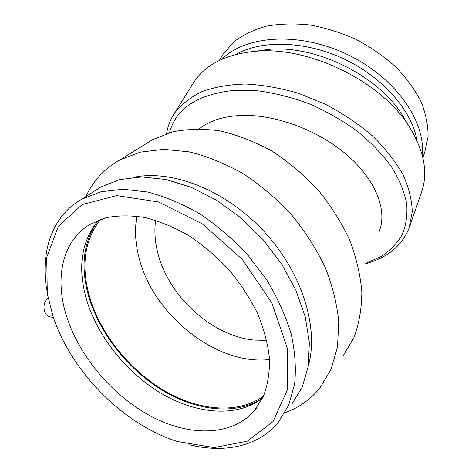 <?xml version="1.0" encoding="UTF-8"?>
<svg xmlns="http://www.w3.org/2000/svg" width="472" height="472" viewBox="0 0 472 472"><rect width="100%" height="100%" fill="white"/><g stroke="black" fill="none" stroke-linecap="round" stroke-linejoin="round"><path stroke-width="0.71" d="M266.792 340.371L253.706 340.046C212.288 335.94 169.537 297.183 158.285 254.75C155.005 242.844 154.114 231.357 155.612 220.282M199.302 128.815C209.155 120.944 222.69 116.507 239.906 115.504C273.677 113.752 317.52 129.623 346.761 154.769C376.06 179.932 387.618 210.671 379.181 231.498M365.788 263.293L381.075 256.585C389.972 250.709 397.011 243.434 402.179 234.749C406.103 225.327 407.596 214.878 406.657 203.403C404.215 191.496 399.141 179.266 391.435 166.716C382.255 154.238 370.85 142.379 357.221 131.145C342.542 120.555 326.677 111.498 309.626 103.97C292.286 97.533 275.135 93.155 258.178 90.842L234.283 90.329C197.679 94.229 176.08 108.359 169.483 132.72M365.576 263.748C387.229 257.871 401.737 245.983 409.1 228.076L412.239 211.845C411.926 199.98 408.805 187.502 402.887 174.41C395.335 161.212 385.199 148.379 372.479 135.918C358.46 123.971 342.814 113.433 325.538 104.312L298.711 93.379C280.397 88.004 262.668 84.889 245.523 84.034C229.132 84.5 214.536 87.049 201.745 91.692C190.234 97.385 181.136 104.578 174.439 113.256C170.327 119.51 167.719 126.29 166.628 133.611M422.841 157.554L424.706 152.326L428.074 136.833C428.21 125.635 425.915 114 421.177 101.94C415.018 89.857 406.61 78.246 395.955 67.107C384.161 56.51 370.909 47.3 356.201 39.465C340.979 32.651 325.515 27.818 309.809 24.957C294.345 23.317 279.861 23.724 266.356 26.184C253.718 29.748 242.897 34.963 233.905 41.825L223.374 53.814L221.934 56.168M422.133 154.722C425.992 121.357 395.117 77.089 347.044 54.327C299.047 31.4 245.381 35.37 221.911 59.265M417.106 140.886C412.286 111.368 383.689 77.833 344.672 59.283C305.667 40.71 261.712 39.683 235.788 54.475M406.41 121.953L401.991 114.554C377.517 75.237 315.432 44.864 268.763 49.365L254.815 51.336M409.72 226.289L421.289 192.942C428.464 173.242 424.357 150.999 408.964 126.219C381.14 81.379 308.965 46.067 255.765 51.259C226.353 54.115 205.804 64.292 194.116 81.786L192.523 84.329M144.762 144.52L152.615 139.653L172.551 131.877C187.343 128.891 203.172 128.567 220.046 130.903C237.233 134.839 254.349 141.458 271.394 150.757C288.05 161.489 303.39 174.298 317.426 189.189C330.382 204.984 341.044 221.746 349.416 239.457C356.277 257.34 360.419 274.893 361.841 292.115C361.699 308.794 359.021 324.069 353.805 337.946L342.985 356.094M48.002 297.602C44.309 301.437 43.164 306.116 44.58 311.632C45.648 314.564 47.383 316.269 49.784 316.736L53.424 317.585M98.465 220.229L97.922 220.831C81.172 241.664 77.396 267.984 86.6 299.803L88.093 304.505C100.123 339.675 127.829 373.34 160.863 393.152C193.874 412.758 231.374 417.378 257.14 401.843L260.391 399.56C234.106 415.413 195.821 410.528 162.368 390.332C128.891 369.924 101.108 335.391 89.645 299.602C80.116 268.745 82.777 242.596 97.639 221.15M67.189 318.181C54.28 279.908 61.496 241.393 89.851 224.489L105.775 217.822C117.841 215.356 130.962 215.273 145.14 217.562C159.683 221.274 174.31 227.333 189.018 235.746C203.456 245.405 216.86 256.821 229.227 270.002C240.702 283.926 250.225 298.581 257.806 313.957C264.084 329.403 267.99 344.407 269.524 358.98C269.671 372.974 267.571 385.589 263.223 396.822L254.013 411.13C231.422 436.399 189.62 436.582 151.6 416.593C113.486 396.427 80.488 358.006 67.189 318.181M262.674 397.979L257.14 401.843M53.106 316.659L47.294 293.731L46.728 257.317L58.357 226.306L82.175 204.553L116.672 195.609L158.474 201.933L202.382 223.917L242.148 259.222L271.86 302.912L287.424 348.542L287.424 389.748L273.058 421.573L247.334 441.161L214.093 447.592L177.23 441.462C123.145 424.387 71.419 371.895 53.106 316.659M46.622 289.283C40.415 251.251 52.18 215.722 81.933 199.137L101.026 191.738L123.245 189.242L147.819 192.057C165.058 196.57 182.393 203.839 199.809 213.857C216.913 225.339 232.796 238.891 247.458 254.514L266.627 279.743C277.418 297.602 285.589 315.62 291.141 333.804C295.071 351.675 296.233 368.437 294.628 384.096L288.699 405.106L278.268 422.351C258.461 446.506 224.471 453.45 189.667 444.813M93.621 191.626L100.766 187.036L119.711 179.596L141.659 176.947L165.837 179.472L191.248 187.319L216.754 200.334L241.121 218.046L263.146 239.688L281.725 264.208L295.968 290.392L305.278 316.96L309.366 342.654L308.251 366.349L302.233 387.111L291.814 404.238M133.635 177.301C171.95 169.283 225.492 189.992 263.76 231.197C302.068 272.356 319.143 327.792 308.334 365.853M85.928 196.57C93.108 180.794 104.442 168.581 119.929 159.925L140.255 152.155L163.613 149.335L189.178 151.872C207.007 156.238 224.831 163.4 242.655 173.36C260.101 184.817 276.232 198.423 291.047 214.176C304.759 230.855 316.098 248.484 325.066 267.058C332.465 285.772 337.032 304.062 338.766 321.945L337.486 347.014L331.114 369.145L320.193 387.606C310.906 399.141 299.39 407.436 285.631 412.498M269.553 359.54C217.256 365.682 154.899 316.458 139.765 260.408C135.375 245.027 134.414 230.283 136.886 216.17M263.553 396.091C238.272 414.316 199.396 410.947 165.123 391.158C130.809 371.163 102.082 336.082 90.435 299.673C80.594 267.624 83.91 240.897 100.394 219.498M261.695 398.74L260.391 399.56M223.374 53.814L219.291 60.481M268.763 49.365L255.765 51.259M401.991 114.554L408.964 126.219M194.116 81.786L174.439 113.256M254.013 411.13L257.299 407.006M81.933 199.137L100.766 187.036M119.929 159.925L152.615 139.653"/></g></svg>
